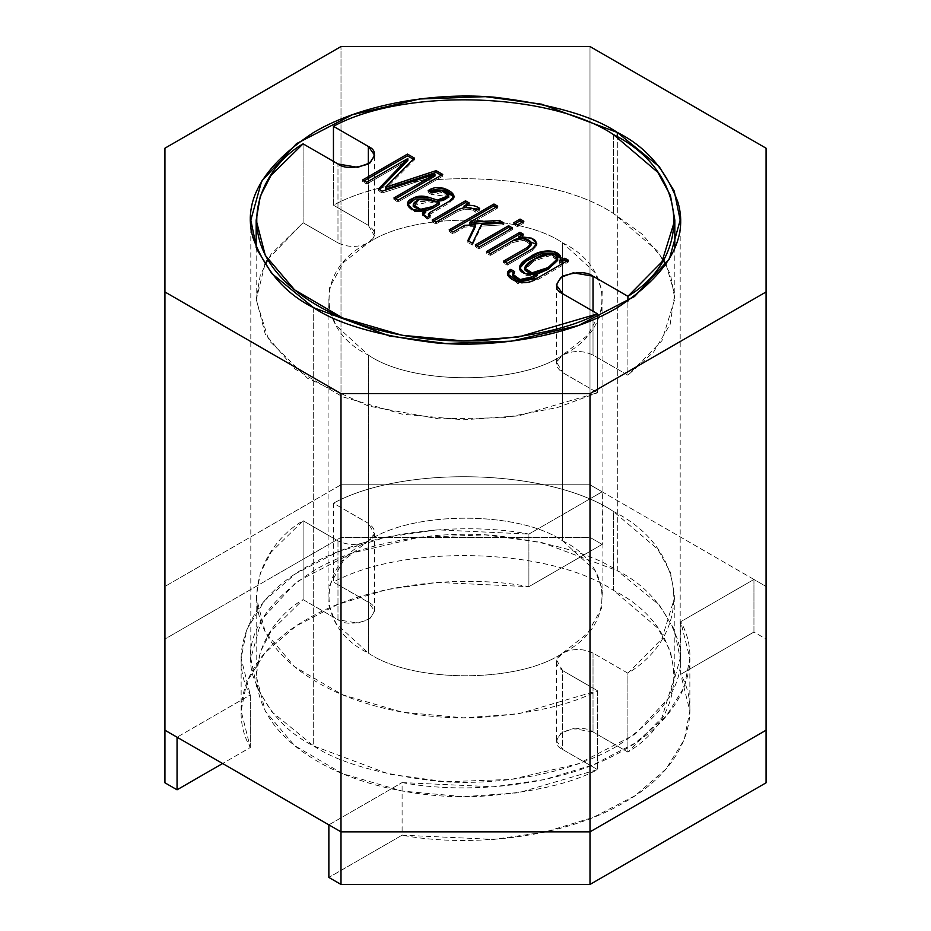 <?xml version="1.0" encoding="UTF-8"?>
<svg xmlns="http://www.w3.org/2000/svg" width="931" height="931" viewBox="0 0 931 931"><rect width="100%" height="100%" fill="white"/><g stroke="black" fill="none" stroke-linecap="round" stroke-linejoin="round"><path stroke-width="0.7" stroke-dasharray="4.66 3.49" d="M557.692 260.401L550.302 255.606L534.126 260.994L534.126 259.237L534.126 260.994L524.665 269.804M532.369 274.61L537.234 274.063L532.369 274.61M666.049 264.334L674.661 294.196L670.169 324.314L653.609 351.988L627.913 375.205L627.913 301.144L627.913 375.205L593.024 355.06C582.899 350.335 572.774 350.335 562.661 355.06C518.928 385.318 412.072 385.318 368.339 355.06L368.339 653.073C412.072 683.331 518.928 683.331 562.661 653.073L587.624 633.324L601.519 608.187L602.217 589.02L595.049 570.528L562.661 540.876L562.661 242.875L595.049 272.527L602.217 291.019L601.519 310.186L587.624 335.323L562.661 355.06C615.077 329.818 615.077 268.116 562.661 242.875C518.928 212.617 412.072 212.617 368.339 242.875C376.531 237.033 376.531 231.191 368.339 225.349L333.449 205.192L333.449 161.377L333.449 205.192C404.101 166.579 550.093 170.92 613.517 213.513C550.093 170.92 404.101 166.579 333.449 205.192L368.339 225.349L368.339 163.984L368.339 225.349L374.413 235.857L368.339 242.875C315.923 268.116 315.923 329.818 368.339 355.06C412.072 385.318 518.928 385.318 562.661 355.06C554.469 360.902 554.469 366.744 562.661 372.586L597.551 392.742L597.551 317.82L597.551 392.742L557.646 407.487L504.078 417.751L438.42 418.81L368.408 406.032L307.591 378.3L268.756 340.234L256.176 299.968L264.951 264.334M613.517 134.623L613.517 213.513L613.517 134.623M333.449 503.205C404.101 464.581 550.093 468.921 613.517 511.515L613.517 590.405C550.093 547.8 404.101 543.471 333.449 582.084L333.449 503.205L368.339 523.35C376.531 529.192 376.531 535.034 368.339 540.876C412.072 510.619 518.928 510.619 562.661 540.876C615.077 566.129 615.077 627.82 562.661 653.073C572.774 648.337 582.899 648.337 593.024 653.073L627.913 673.218L627.913 752.097L661.906 717.65L674.824 675.859L670.46 651.281L657.786 628.088L613.517 590.405L613.517 511.515L657.786 549.209L670.46 572.402L674.824 596.969L661.906 638.771L627.913 673.218C694.805 632.417 687.299 548.138 613.517 511.515C550.093 468.921 404.101 464.581 333.449 503.205L333.449 582.084C404.101 543.471 550.093 547.8 613.517 590.405C687.299 627.017 694.805 711.307 627.913 752.097L593.024 731.952C586.705 727.309 576.592 727.309 562.661 731.952C554.62 739.994 554.62 745.836 562.661 749.478L597.551 769.623L597.551 690.744L518.381 713.902L463.463 717.824L402.285 712.18L342.713 694.852L294.603 666.759L265.277 632.23L256.176 596.969L260.308 573.089L271.014 552.281L303.087 520.732L303.087 599.611L271.014 631.16L260.308 651.968L256.176 675.859L265.277 711.121L294.603 745.638L342.713 773.731L402.285 791.071L463.463 796.703L518.381 792.793L597.551 769.623C570.912 783.821 531.229 792.77 478.499 796.482C426.724 798.856 362.124 787.614 317.483 761.314C220.856 705 257.852 625.539 303.087 599.611L337.976 619.767C344.295 624.41 354.408 624.41 368.339 619.767C376.38 611.725 376.38 605.883 368.339 602.229L333.449 582.084L368.339 602.229L374.634 611.004L370.061 618.638L357.748 623.107L337.976 619.767L337.976 540.876L303.087 520.732C257.852 546.648 220.856 626.121 317.483 682.435C362.124 708.735 426.724 719.977 478.499 717.592C531.229 713.879 570.912 704.93 597.551 690.744L562.661 670.599C554.469 664.757 554.469 658.915 562.661 653.073C518.928 683.331 412.072 683.331 368.339 653.073C315.923 627.82 315.923 566.129 368.339 540.876C358.226 545.613 348.101 545.613 337.976 540.876C348.101 545.613 358.226 545.613 368.339 540.876L343.376 560.613L329.481 585.75L328.783 604.929L335.951 623.421L368.339 653.073L368.339 355.06L335.951 325.408L328.783 306.916L329.481 287.749L343.376 262.612L368.339 242.875C412.072 212.617 518.928 212.617 562.661 242.875L562.661 540.876C518.928 510.619 412.072 510.619 368.339 540.876L374.413 533.87L368.339 523.35L368.339 602.229L368.339 523.35L333.449 503.205M267.639 259.528L303.087 222.73L303.087 143.84L303.087 222.73L271.014 254.268L260.308 275.076L256.176 298.967L265.277 334.229L294.603 368.757L342.713 396.839L402.285 414.179L463.463 419.811L518.381 415.901L597.551 392.742L562.661 372.586L562.661 293.707L562.661 372.586L556.587 362.078L562.661 355.06C572.774 350.335 582.899 350.335 593.024 355.06L593.024 311.233L593.024 355.06L627.913 375.205L661.906 340.769L674.824 298.967L670.46 274.401L657.786 251.195L613.517 213.513L642.227 234.193L663.361 259.528M303.087 222.73L337.976 242.875C348.101 247.599 358.226 247.599 368.339 242.875C358.226 247.599 348.101 247.599 337.976 242.875L337.976 163.984L337.976 242.875L303.087 222.73M627.913 673.218L593.024 653.073L593.024 731.952L627.913 752.097L627.913 673.218M593.024 653.073C582.899 648.337 572.774 648.337 562.661 653.073L556.587 660.079L562.661 670.599L562.661 749.478L556.366 740.715L560.939 733.081L573.252 728.612L593.024 731.952L593.024 653.073M562.661 670.599L597.551 690.744L597.551 769.623L562.661 749.478L562.661 670.599M337.976 540.876L337.976 619.767L303.087 599.611L303.087 520.732L337.976 540.876M362.671 179.939L362.671 181.696L364.196 180.823L362.671 181.696L362.671 179.939M366.709 182.267L366.709 184.024L362.671 181.696L366.709 184.024L366.709 182.267M407.743 158.584L407.743 160.33L366.709 184.024L407.859 160.4M378.417 189.028L378.417 190.785L379.499 189.656L378.417 190.785L378.417 189.028M382.175 191.204L382.175 192.961L378.417 190.785L382.175 192.961L382.175 191.204M434.824 174.225L434.824 175.971L382.175 192.961L434.952 176.04M393.918 197.977L393.918 199.734L395.431 198.85L393.918 199.734L393.918 197.977M397.921 200.293L397.921 202.039L393.918 199.734L397.921 202.039L397.921 200.293M442.714 174.423L442.714 176.18L397.921 202.039L442.714 176.18L442.714 174.423M441.201 175.307L442.714 176.18L441.201 175.307M414.458 158.119L414.458 159.864L385.434 189.04L414.458 159.864L414.458 158.119M413.352 159.224L414.458 159.864L413.352 159.224M431.903 192.915L431.903 194.66L428.144 192.496L428.144 190.739L428.144 192.496L429.715 191.646L428.144 192.496L431.903 194.66L431.903 192.915M425.572 210.674L425.572 212.419L413.12 211.546L407.522 205.926L407.638 205.041L412.34 211.174L425.688 212.489M448.73 197.337L441.771 192.473L431.903 194.66L448.521 196.453M427.457 217.377L427.457 219.134L422.499 215.468L422.79 214.596L427.457 219.134L427.457 217.377M430.227 215.771L430.227 217.528L427.457 219.134L430.227 217.528L430.227 215.771M428.865 214.968L449.673 202.818L453.781 196.918L453.909 197.803L449.673 202.818L429.936 214.211L428.341 215.887M428.749 216.632L430.227 217.528L428.749 216.632M439.397 202.481L439.397 204.226L429.214 201.864L419.287 201.352L413.236 206.519M423.419 211.151L425.688 210.895L423.419 211.151M413.411 205.623L429.214 201.864L439.513 204.296M432.17 220.065L432.17 221.822L433.695 220.938L432.17 221.822L432.17 220.065M435.929 222.241L435.929 223.987L432.17 221.822L435.929 223.987L435.929 222.241M475.857 210.569L475.857 212.315C471.109 208.381 464.732 208.276 456.725 211.989L435.929 223.987L456.725 211.989C464.732 208.276 471.109 208.381 475.857 212.315L475.857 210.569M479.628 208.393L479.628 210.15L475.857 212.315L479.628 210.15L479.628 208.393M478.313 209.149L479.628 210.15L478.313 209.149M469.259 202.993L469.259 204.75L464.01 207.788L469.259 204.75L469.259 202.993M467.746 203.877L469.259 204.75L467.746 203.877M449.161 229.876L449.161 231.633L450.685 230.748L449.161 231.633L449.161 229.876M452.932 232.052L452.932 233.797L449.161 231.633L452.932 233.797L452.932 232.052M464.569 225.325L464.569 227.083L452.932 233.797L464.569 227.083L464.569 225.325M475.45 226.524L464.569 227.083L475.45 226.524M467.804 240.64L467.804 242.386L468.456 241.013L467.804 242.386L467.804 240.64M472.424 243.305L472.424 245.062L467.804 242.386L472.424 245.062L472.424 243.305M481.513 224.371L481.513 226.128L472.424 245.062L481.513 226.128L481.513 224.371M503.939 223.009L503.939 224.767L481.513 226.128L503.939 224.767L503.939 223.009M501.192 223.184L503.939 224.767L501.192 223.184M497.724 206.182L497.724 207.939L469.655 224.15L497.724 207.939L497.724 206.182M496.211 207.066L497.724 207.939L496.211 207.066M513.668 222.777L513.668 224.522L515.192 223.649L513.668 224.522L513.668 222.777M517.461 224.965L517.461 226.71L513.668 224.522L517.461 226.71L517.461 224.965M523.85 221.275L523.85 223.021L517.461 226.71L523.85 223.021L523.85 221.275M522.338 222.148L523.85 223.021L522.338 222.148M475.264 244.946L475.264 246.703L476.788 245.819L475.264 246.703L475.264 244.946M479.058 247.134L479.058 248.891L475.264 246.703L479.058 248.891L479.058 247.134M512.387 227.897L512.387 229.643L479.058 248.891L512.387 229.643L512.387 227.897M510.875 228.77L512.387 229.643L510.875 228.77M486.61 251.498L486.61 253.255L488.135 252.371L486.61 253.255L486.61 251.498M490.381 253.674L490.381 255.42L486.61 253.255L490.381 255.42L490.381 253.674M503.427 261.204L503.427 262.961L504.951 262.077L503.427 262.961L503.427 261.204M531.24 244.958L524.141 240.256L512.748 242.514L490.381 255.42L512.748 242.514L523.303 240.14L531.054 244.085M507.186 263.38L507.186 265.126L503.427 262.961L507.186 265.126L507.186 263.38M536.652 244.55L536.768 245.423L532.334 250.614L507.186 265.126L532.334 250.614L536.652 244.55M523.315 234.205L523.315 235.962L518.66 238.65L523.315 235.962L523.315 234.205M521.802 235.078L523.315 235.962L521.802 235.078M537.024 273.702L537.024 275.46L525.305 275.378L519.451 269.396L519.545 268.512L524.781 275.169L537.234 275.576M560.986 258.632L559.694 262.751L560.986 258.632M512.876 275.006L514.564 273.283L513.307 272.55L514.564 273.283L514.564 271.538L514.564 273.283L512.702 275.855M568.352 260.203L568.352 261.96L537.408 279.824L518.8 283.955L507.476 275.529L507.593 274.657L517.95 283.757L537.408 279.824L568.352 261.96L568.352 260.203M566.839 261.087L568.352 261.96L566.839 261.087M524.816 268.908L534.126 260.994L549.558 255.571L557.541 259.551M313.689 307.73L313.689 745.975L271.771 711.75L256.781 687.381L250.811 658.322L261.646 619.441L296.454 581.922L352.512 552.933L419.578 537.245L485.388 534.906L541.598 542.424L617.311 570.68L617.311 136.88L617.311 570.68C592.954 554.271 552.467 542.587 495.862 535.616C439.967 530.251 364.626 540.574 313.689 570.68C262.728 604.3 242.479 639.364 252.964 675.859C265.032 708.538 285.27 731.906 313.689 745.975C338.046 762.384 378.533 774.068 435.138 781.039C491.033 786.404 566.374 776.082 617.311 745.975C668.272 712.355 688.521 677.291 678.036 640.796C665.968 608.118 645.73 584.749 617.311 570.68L659.229 604.906L674.219 629.275L680.189 658.322L669.354 697.214L634.546 734.734L578.488 763.723L511.422 779.41L445.612 781.749L389.402 774.231L313.689 745.975L313.689 307.73M766.073 730.207L766.073 148.204L766.073 586.449L589.998 484.795L589.998 46.55L589.998 484.795L341.002 484.795L341.002 46.55L341.002 484.795L164.927 586.449L164.927 148.204L164.927 730.207L164.927 586.449L341.002 484.795L589.998 484.795L766.073 586.449L766.073 730.207L766.073 586.449L753.947 579.443L753.947 632.033L680.712 674.312L680.712 621.722L753.947 579.443L680.712 621.722C701.171 656.983 689.778 713.018 624.142 749.921C560.218 787.812 463.173 794.387 402.099 782.575L402.099 835.165L328.864 877.444L402.099 835.165C463.173 846.977 560.218 840.402 624.142 802.51C689.778 765.596 701.171 709.573 680.712 674.312L753.947 632.033L766.073 639.038L766.073 782.796L766.073 639.038L753.947 632.033L753.947 579.443L766.073 586.449L766.073 730.207M328.864 824.854L402.099 782.575L328.864 824.854M680.712 621.722L680.712 674.312L689.859 710.912L684.238 739.714L666.154 768.866L635.186 795.656L593.315 817.371L544.565 832.139L493.814 839.413L402.099 835.165L402.099 782.575L493.814 786.823L544.565 779.55L593.315 764.782L635.186 743.066L666.154 716.276L684.238 687.125L689.859 658.322L680.712 621.722M250.288 747.523L250.288 694.933L177.053 737.212L250.288 694.933C229.829 659.672 241.222 603.637 306.858 566.735C370.782 528.843 467.828 522.268 528.901 534.08L528.901 586.67L602.136 544.391L602.136 491.801L528.901 534.08L602.136 491.801L589.998 484.795L341.002 484.795L164.927 586.449L164.927 730.207L164.927 586.449L164.927 639.038L341.002 537.385L589.998 537.385L602.136 544.391L528.901 586.67C467.828 574.858 370.782 581.433 306.858 619.324C241.222 656.227 229.829 712.262 250.288 747.523L222.602 763.501L250.288 747.523L241.141 710.912L246.762 682.12L264.846 652.968L295.814 626.179L337.685 604.463L386.435 589.695L437.186 582.422L528.901 586.67L528.901 534.08L437.186 529.832L386.435 537.106L337.685 551.874L295.814 573.589L264.846 600.379L246.762 629.531L241.141 658.322L250.288 694.933L250.288 747.523M164.927 782.796L164.927 639.038L164.927 782.796M589.998 484.795L602.136 491.801L602.136 544.391L589.998 537.385L589.998 484.795L589.998 537.385L341.002 537.385L164.927 639.038L164.927 586.449L341.002 484.795L341.002 537.385L341.002 484.795L589.998 484.795M602.904 596.969L602.904 298.967M674.824 596.969L674.824 675.859M256.176 675.859L256.176 596.969M674.824 247.623L674.824 298.967M256.176 247.623L256.176 298.967M328.096 298.967L328.096 596.969M556.366 284.944L556.366 363.823M556.366 661.836L556.366 740.715M374.634 234.112L374.634 155.221M374.634 611.004L374.634 532.113M407.522 204.168L407.522 205.926M422.499 213.711L422.499 215.468M453.909 196.045L453.909 197.803M536.768 243.678L536.768 245.423M561.102 257.747L561.102 259.505M519.451 267.651L519.451 269.396M507.476 273.784L507.476 275.529M250.811 220.088L250.811 658.322M680.189 220.088L680.189 658.322M689.859 710.912L689.859 658.322M241.141 710.912L241.141 658.322"/><path stroke-width="1.4" d="M524.665 268.047L534.126 259.237L550.302 253.849L557.692 258.655L548.045 267.581L548.045 269.338L537.234 274.063L548.045 269.338L548.045 267.581L531.997 272.841L524.665 268.047L524.665 269.804L532.369 274.61L524.816 268.908M333.449 126.313C404.101 87.7 550.093 92.029 613.517 134.623C550.093 92.029 404.101 87.7 333.449 126.313L368.339 146.458C376.38 150.1 376.38 155.942 368.339 163.984C354.408 168.627 344.295 168.627 337.976 163.984L303.087 143.84C257.852 169.768 220.856 249.229 317.483 305.543C362.124 331.843 426.724 343.085 478.499 340.699C531.229 336.999 570.912 328.049 597.551 313.852L562.661 293.707C554.62 290.065 554.62 284.223 562.661 276.181C576.592 271.538 586.705 271.538 593.024 276.181L627.913 296.326C694.805 255.536 687.299 171.246 613.517 134.623L657.786 172.316L670.46 195.51L674.824 220.088L661.906 261.879L627.913 296.326L627.913 301.144L627.913 296.326L593.024 276.181L593.024 311.233L593.024 276.181L573.252 272.83L560.939 277.298L556.366 284.944L562.661 293.707L597.551 313.852L518.381 337.022L463.463 340.932L402.285 335.3L342.713 317.96L294.603 289.867L265.277 255.35L256.176 220.088L260.308 196.197L271.014 175.389L303.087 143.84L337.976 163.984L357.748 167.336L370.061 162.867L374.634 155.221L368.339 146.458L333.449 126.313L333.449 161.377L333.449 126.313M512.702 274.11L512.702 275.855L520.057 281.302L531.95 278.637L537.234 275.576L537.234 273.83L531.95 276.879L520.057 279.556L512.702 274.11L514.564 271.538L510.805 269.362L507.476 273.784L518.8 282.198L537.408 278.066L568.352 260.203L564.884 258.201L564.884 259.958L559.694 262.961L564.884 259.958L564.884 258.201L559.694 261.204L559.694 262.961L559.578 261.134L564.884 258.201L568.352 260.203L537.408 278.066C522.582 290.146 498.562 274.959 510.805 269.362L514.564 271.538C507.826 276.705 523.501 283.839 531.95 276.879L537.024 273.702C525.363 277.124 508.198 269.187 529.739 257.119C544.53 246.028 565.711 251.51 559.578 261.134L561.102 257.747L553.491 251.486L540.248 252.301L524.898 260.249L519.451 267.651L525.305 273.633L537.024 273.702M518.66 238.65L518.66 236.893L523.315 234.205L519.94 232.261L519.94 234.007L488.135 252.371L519.94 234.007L519.94 232.261L486.61 251.498L490.381 253.674L486.61 251.498L519.94 232.261L523.315 234.205L518.753 236.986C535.593 237.196 540.12 241.152 532.334 248.856L507.186 263.38L503.427 261.204L527.505 247.309C538.793 242.083 521.663 234.321 512.748 240.757L490.381 253.674L512.748 240.757L524.141 238.499L531.24 243.2L527.505 247.309L503.427 261.204L507.186 263.38L532.334 248.856L536.768 243.678L531.368 238.115L518.753 236.986L518.753 238.732M479.058 247.134L475.264 244.946L508.594 225.709L512.387 227.897L479.058 247.134L512.387 227.897L508.594 225.709L475.264 244.946L479.058 247.134M517.461 224.965L513.668 222.777L520.068 219.088L523.85 221.275L517.461 224.965L523.85 221.275L520.068 219.088L513.668 222.777L517.461 224.965M452.932 232.052L449.161 229.876L493.965 204.017L497.724 206.182L469.655 222.393L499.307 220.344L503.939 223.009L481.513 224.371L472.424 243.305L467.804 240.64L475.45 224.778L464.569 225.325L452.932 232.052L464.569 225.325L475.45 224.778L475.45 226.524L475.45 224.778L467.804 240.64L472.424 243.305L481.513 224.371L503.939 223.009L499.307 220.344L499.307 222.09L501.192 223.184L499.307 222.09L499.307 220.344L469.771 222.462L469.771 224.22L499.307 222.09L469.655 224.15L469.655 222.393L497.724 206.182L493.965 204.017L449.161 229.876L452.932 232.052M464.01 207.788L464.01 206.03L469.259 202.993L465.5 200.828L465.5 202.574L433.695 220.938L465.5 202.574L465.5 200.828L432.17 220.065L435.929 222.241L432.17 220.065L465.5 200.828L469.259 202.993L464.127 206.1C470.33 204.599 475.497 205.367 479.628 208.393L475.857 210.569C471.109 206.624 464.732 206.519 456.725 210.243L435.929 222.241L456.725 210.243C464.732 206.519 471.109 206.624 475.857 210.569L479.628 208.393C475.497 205.367 470.33 204.599 464.127 206.1L464.127 207.857M425.572 210.674C410.711 213.723 401.342 202.807 412.317 198.629C416.832 195.871 422.162 195.382 428.283 197.174L437.372 200.095C441.69 203.412 454.235 195.312 445.821 192.251C441.341 189.773 436.709 189.994 431.903 192.915L428.144 190.739C439.909 181.161 463.824 195.987 449.673 201.061L429.936 212.466L429.156 215.154L430.227 215.771L427.457 217.377C421.941 215.445 420.987 213.455 424.583 211.372L425.572 210.674L413.12 209.801L407.522 204.168L414.458 197.558L428.283 197.174L437.372 200.095L448.73 195.58L448.73 197.337L437.372 201.852L428.283 198.92L437.372 201.852L448.521 196.453M434.952 176.04L395.431 198.85L434.952 176.04L434.952 174.283L393.918 197.977L397.921 200.293L442.714 174.423L436.139 170.629L385.585 187.375L385.585 189.133L385.434 187.294L414.458 158.119L407.475 154.081L407.475 155.838L364.196 180.823L407.475 155.838L407.475 154.081L362.671 179.939L366.709 182.267L362.671 179.939L407.475 154.081L414.458 158.119L385.434 187.294L436.139 170.629L442.714 174.423L397.921 200.293L393.918 197.977L434.952 174.283L382.175 191.204L378.417 189.028L407.743 158.584L366.709 182.267L407.743 158.584M663.361 259.528L666.049 264.334M597.551 317.82L597.551 313.852L597.551 317.82M264.951 264.334L267.639 259.528M368.339 163.984L368.339 146.458L368.339 163.984M407.859 160.4L379.499 189.656L407.859 160.4L407.859 158.654L378.417 189.028L382.175 191.204L434.824 174.225M436.139 170.629L436.139 172.386L441.201 175.307L436.139 172.386L436.139 170.629M385.585 189.133L436.139 172.386L385.585 189.133M407.475 155.838L413.352 159.224L407.475 155.838M439.513 204.296L432.438 208.393L425.688 210.895L432.438 208.393L432.438 206.635L439.513 202.551L432.438 206.635L432.438 208.393L439.513 204.296L439.397 202.481L433.183 201.445L439.397 202.481M425.688 212.489L422.79 214.596L425.688 212.489L425.688 210.743L422.499 213.711L427.457 217.377L430.227 215.771L428.341 214.142L429.936 212.466L449.673 201.061L453.909 196.045L443.517 188.202L428.144 190.739L431.903 192.915L441.771 190.727L448.73 195.58M407.638 205.041L415.238 199.001L428.283 198.92L415.238 199.001L407.638 205.041M429.715 191.646L443.493 189.947L453.781 196.918L443.493 189.947L429.715 191.646M428.341 214.142L428.749 216.632L428.865 214.968M432.438 206.635L420.649 209.3L413.236 204.762L419.287 199.595L429.214 200.118L433.183 201.445L429.214 200.118C421.336 195.813 408.046 203.924 415.389 207.578C420.335 210.325 426.026 210.01 432.438 206.635M413.236 204.762L413.236 206.519L423.419 211.151L413.411 205.623M465.488 207.543L478.313 209.149L465.488 207.543M465.5 202.574L467.746 203.877L465.5 202.574M450.685 230.748L493.965 205.763L493.965 204.017L493.965 205.763L496.211 207.066L493.965 205.763L450.685 230.748M468.456 241.013L475.45 226.524L468.456 241.013M515.192 223.649L520.068 220.833L520.068 219.088L520.068 220.833L522.338 222.148L520.068 220.833L515.192 223.649M476.788 245.819L508.594 227.455L508.594 225.709L508.594 227.455L510.875 228.77L508.594 227.455L476.788 245.819M531.054 244.085L527.505 249.066L504.951 262.077L527.505 249.066L531.24 244.958L531.24 243.2M522.314 238.324L536.652 244.55L522.314 238.324M519.94 234.007L521.802 235.078L519.94 234.007M519.545 268.512L525.875 261.308L540.48 253.977L552.933 253.092L560.986 258.632L552.933 253.092L540.48 253.977L525.875 261.308L519.545 268.512M510.805 269.362L510.805 271.119L513.307 272.55L510.805 271.119L510.805 269.362M507.593 274.657L510.805 271.119L507.593 274.657M557.541 259.551L548.045 269.338L557.692 260.401L557.692 258.655M564.884 259.958L566.839 261.087L564.884 259.958M537.234 275.576L531.95 278.637L519.358 281.162L512.876 275.006M548.045 267.581C568.632 257.212 551.932 247.565 534.126 259.237C513.889 269.513 530.379 279.021 548.045 267.581M617.311 132.435L541.598 104.179L485.388 96.661L419.578 99L352.512 114.688L296.454 143.677L261.646 181.196L250.811 220.088L256.781 249.136L271.771 273.505L313.689 307.73C285.27 293.661 265.032 270.293 252.964 237.614C242.479 201.119 262.728 166.067 313.689 132.435C364.626 102.34 439.967 92.006 495.862 97.371C552.467 104.342 592.954 116.038 617.311 132.435C645.73 146.504 665.968 169.873 678.036 202.551C688.521 239.046 668.272 274.11 617.311 307.73C566.374 337.837 491.033 348.159 435.138 342.794C378.533 335.823 338.046 324.139 313.689 307.73L389.402 335.986L445.612 343.504L511.422 341.165L578.488 325.478L634.546 296.489L669.354 258.981L680.189 220.088L674.219 191.03L659.229 166.661L617.311 132.435L617.311 136.88L617.311 132.435M766.073 148.204L766.073 730.207L766.073 291.962L589.998 393.615L341.002 393.615L164.927 291.962L164.927 148.204L341.002 46.55L589.998 46.55L766.073 148.204L589.998 46.55L341.002 46.55L164.927 148.204L164.927 730.207L164.927 291.962L341.002 393.615L341.002 831.86L341.002 393.615L589.998 393.615L589.998 831.86L589.998 393.615L766.073 291.962L766.073 148.204M164.927 730.207L341.002 831.86L589.998 831.86L766.073 730.207L589.998 831.86L341.002 831.86L164.927 730.207L177.053 737.212L177.053 789.802L222.602 763.501L177.053 789.802L164.927 782.796L177.053 789.802L177.053 737.212L164.927 730.207L164.927 782.796L164.927 730.207M328.864 877.444L328.864 824.854L341.002 831.86L589.998 831.86L766.073 730.207L766.073 782.796L589.998 884.45L341.002 884.45L328.864 877.444L341.002 884.45L589.998 884.45L766.073 782.796L766.073 730.207L589.998 831.86L589.998 884.45L589.998 831.86L341.002 831.86L341.002 884.45L341.002 831.86L328.864 824.854L328.864 877.444M674.824 220.088L674.824 247.623M256.176 220.088L256.176 247.623"/></g></svg>
